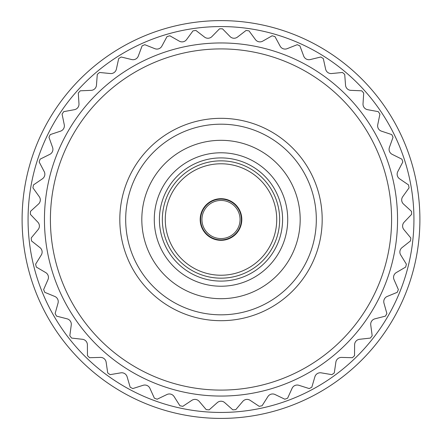<?xml version="1.0" encoding="UTF-8"?>
<svg xmlns="http://www.w3.org/2000/svg" width="442" height="442" viewBox="0 0 442 442"><rect width="100%" height="100%" fill="white"/><g stroke="black" fill="none" stroke-linecap="round" stroke-linejoin="round"><path stroke-width="0.66" d="M397.551 219.508A176.551 176.551 0 0 1 221 396.06A176.551 176.551 0 0 1 44.449 219.508A176.551 176.551 0 0 1 221 42.957A176.551 176.551 0 0 1 397.551 219.508A176.551 176.551 0 0 0 221 42.957A176.551 176.551 0 0 0 44.449 219.508M419.9 219.508A198.9 198.9 0 0 1 221 418.408A198.9 198.9 0 0 1 22.1 219.508A198.9 198.9 0 0 1 221 20.608A198.9 198.9 0 0 1 419.9 219.508A198.9 198.9 0 0 0 221 20.608A198.9 198.9 0 0 0 22.1 219.508M370.694 324.251A5.597 5.597 0 0 0 370.744 324.992L372.181 335.749A190.706 190.706 0 0 1 370.363 338.08L359.578 339.285A5.597 5.597 0 0 0 354.606 344.804L354.534 355.661A190.706 190.706 0 0 1 352.407 357.711L341.561 357.407A5.597 5.597 0 0 0 335.865 362.18L334.285 372.921A190.706 190.706 0 0 1 331.898 374.656L321.196 372.844A5.597 5.597 0 0 0 314.892 376.777L311.831 387.192A190.706 190.706 0 0 1 309.223 388.579L298.88 385.291A5.597 5.597 0 0 0 292.09 388.314L287.609 398.203A190.706 190.706 0 0 1 284.836 399.214L275.051 394.518A5.597 5.597 0 0 0 267.907 396.568L262.095 405.734A190.706 190.706 0 0 1 259.205 406.347L250.166 400.336A5.597 5.597 0 0 0 242.807 401.369L235.774 409.64A190.706 190.706 0 0 1 232.829 409.844L224.718 402.634A5.597 5.597 0 0 0 217.282 402.634L209.171 409.844A190.706 190.706 0 0 1 206.226 409.64L199.193 401.369A5.597 5.597 0 0 0 191.834 400.336L182.795 406.347A190.706 190.706 0 0 1 179.905 405.734L174.093 396.568A5.597 5.597 0 0 0 166.949 394.518L157.164 399.214A190.706 190.706 0 0 1 154.391 398.203L149.91 388.314A5.597 5.597 0 0 0 143.12 385.291L132.777 388.579A190.706 190.706 0 0 1 130.169 387.192L127.108 376.777A5.597 5.597 0 0 0 120.804 372.844L110.102 374.656A190.706 190.706 0 0 1 107.715 372.921L106.135 362.18A5.597 5.597 0 0 0 100.439 357.407L89.593 357.711A190.706 190.706 0 0 1 87.466 355.661L87.394 344.804A5.597 5.597 0 0 0 82.422 339.285L71.637 338.08A190.706 190.706 0 0 1 69.819 335.749L71.256 324.992A5.597 5.597 0 0 0 67.101 318.831L56.587 316.135A190.706 190.706 0 0 1 55.112 313.577L58.035 303.124A5.597 5.597 0 0 0 54.775 296.444L44.741 292.317A190.706 190.706 0 0 1 43.631 289.576L47.979 279.631A5.597 5.597 0 0 0 45.686 272.565L36.321 267.073A190.706 190.706 0 0 1 35.609 264.205L41.299 254.968A5.597 5.597 0 0 0 40.007 247.647L31.498 240.912A190.706 190.706 0 0 1 31.189 237.973L38.111 229.613A5.597 5.597 0 0 0 37.852 222.182L30.365 214.326A190.706 190.706 0 0 1 30.47 211.375L38.487 204.06A5.597 5.597 0 0 0 39.261 196.668L32.94 187.85A190.706 190.706 0 0 1 33.454 184.938L42.41 178.811A5.597 5.597 0 0 0 44.211 171.601L39.178 161.982A190.706 190.706 0 0 1 40.089 159.175L49.813 154.352A5.597 5.597 0 0 0 52.598 147.462L48.951 137.235A190.706 190.706 0 0 1 50.25 134.583L60.548 131.158A5.597 5.597 0 0 0 64.261 124.727L62.079 114.097A190.706 190.706 0 0 1 63.731 111.644L74.405 109.688A5.597 5.597 0 0 0 78.98 103.831L78.295 93.002A190.706 190.706 0 0 1 80.273 90.809L91.113 90.356A5.597 5.597 0 0 0 96.461 85.195L97.29 74.372A190.706 190.706 0 0 1 99.555 72.471L110.351 73.538A5.597 5.597 0 0 0 116.368 69.167L118.694 58.565A190.706 190.706 0 0 1 121.196 57.001L131.744 59.559A5.597 5.597 0 0 0 138.307 56.068L142.086 45.896A190.706 190.706 0 0 1 144.783 44.692L154.877 48.692A5.597 5.597 0 0 0 161.855 46.15L167.015 36.603A190.706 190.706 0 0 1 169.855 35.785L179.292 41.15A5.597 5.597 0 0 0 186.557 39.609L192.999 30.868A190.706 190.706 0 0 1 195.922 30.459L204.519 37.084A5.597 5.597 0 0 0 211.933 36.564L219.525 28.807A190.706 190.706 0 0 1 222.475 28.807L230.067 36.564A5.597 5.597 0 0 0 237.481 37.084L246.078 30.459A190.706 190.706 0 0 1 249.001 30.868L255.443 39.609A5.597 5.597 0 0 0 262.708 41.15L272.145 35.785A190.706 190.706 0 0 1 274.985 36.603L280.145 46.15A5.597 5.597 0 0 0 287.123 48.692L297.217 44.692A190.706 190.706 0 0 1 299.914 45.896L303.693 56.068A5.597 5.597 0 0 0 310.256 59.559L320.804 57.001A190.706 190.706 0 0 1 323.306 58.565L325.632 69.167A5.597 5.597 0 0 0 331.649 73.538L342.445 72.471A190.706 190.706 0 0 1 344.71 74.372L345.539 85.195A5.597 5.597 0 0 0 350.887 90.356L361.727 90.809A190.706 190.706 0 0 1 363.705 93.002L363.02 103.831A5.597 5.597 0 0 0 367.595 109.688L378.269 111.644A190.706 190.706 0 0 1 379.921 114.097L377.739 124.727A5.597 5.597 0 0 0 381.452 131.158L391.75 134.583A190.706 190.706 0 0 1 393.048 137.235L389.402 147.462A5.597 5.597 0 0 0 392.187 154.352L401.911 159.175A190.706 190.706 0 0 1 402.822 161.982L397.789 171.601A5.597 5.597 0 0 0 399.59 178.811L408.546 184.938A190.706 190.706 0 0 1 409.06 187.85L402.739 196.668A5.597 5.597 0 0 0 403.513 204.06L411.53 211.375A190.706 190.706 0 0 1 411.635 214.326L404.148 222.182A5.597 5.597 0 0 0 403.889 229.613L410.811 237.973A190.706 190.706 0 0 1 410.502 240.912L401.993 247.647A5.597 5.597 0 0 0 400.701 254.968L406.391 264.205A190.706 190.706 0 0 1 405.679 267.073L396.314 272.565A5.597 5.597 0 0 0 394.021 279.631L398.369 289.576A190.706 190.706 0 0 1 397.259 292.317L387.225 296.444A5.597 5.597 0 0 0 383.965 303.124L386.888 313.577A190.706 190.706 0 0 1 385.413 316.135L374.899 318.831A5.597 5.597 0 0 0 370.694 324.251M201.939 219.508A19.061 19.061 0 0 1 221 200.441A19.061 19.061 0 0 1 240.061 219.508A19.061 19.061 0 0 1 221 238.57A19.061 19.061 0 0 1 201.939 219.508M241.387 219.508A20.387 20.387 0 0 1 221 239.895A20.387 20.387 0 0 1 200.613 219.508A20.387 20.387 0 0 1 221 199.121A20.387 20.387 0 0 1 241.387 219.508M200.187 219.508A20.813 20.813 0 0 1 221 198.696A20.813 20.813 0 0 1 241.813 219.508A20.813 20.813 0 0 1 221 240.321A20.813 20.813 0 0 1 200.187 219.508M276.725 219.508A55.725 55.725 0 0 1 221 275.233A55.725 55.725 0 0 1 165.275 219.508A55.725 55.725 0 0 1 221 163.783A55.725 55.725 0 0 1 276.725 219.508M279.659 219.508A58.659 58.659 0 0 1 221 278.162A58.659 58.659 0 0 1 162.341 219.508A58.659 58.659 0 0 1 221 160.849A58.659 58.659 0 0 1 279.659 219.508M159.413 219.508A61.587 61.587 0 0 1 221 157.916A61.587 61.587 0 0 1 282.587 219.508A61.587 61.587 0 0 1 221 281.095A61.587 61.587 0 0 1 159.413 219.508M287.72 219.508A66.72 66.72 0 0 1 221 286.228A66.72 66.72 0 0 1 154.28 219.508A66.72 66.72 0 0 1 221 152.783A66.72 66.72 0 0 1 287.72 219.508M141.816 219.508A79.184 79.184 0 0 1 221 140.318A79.184 79.184 0 0 1 300.184 219.508A79.184 79.184 0 0 1 221 298.693A79.184 79.184 0 0 1 141.816 219.508M125.683 219.508A95.317 95.317 0 0 1 221 124.191A95.317 95.317 0 0 1 316.317 219.508A95.317 95.317 0 0 1 221 314.826A95.317 95.317 0 0 1 125.683 219.508M119.815 219.508A101.185 101.185 0 0 1 221 118.323A101.185 101.185 0 0 1 322.185 219.508A101.185 101.185 0 0 1 221 320.693A101.185 101.185 0 0 1 119.815 219.508M50.41 219.508A170.59 170.59 0 0 0 221 390.098A170.59 170.59 0 0 0 391.59 219.508A170.59 170.59 0 0 0 221 48.913A170.59 170.59 0 0 0 50.41 219.508M28.061 219.508A192.939 192.939 0 0 0 221 412.447A192.939 192.939 0 0 0 413.939 219.508A192.939 192.939 0 0 0 221 26.564A192.939 192.939 0 0 0 28.061 219.508"/></g></svg>
